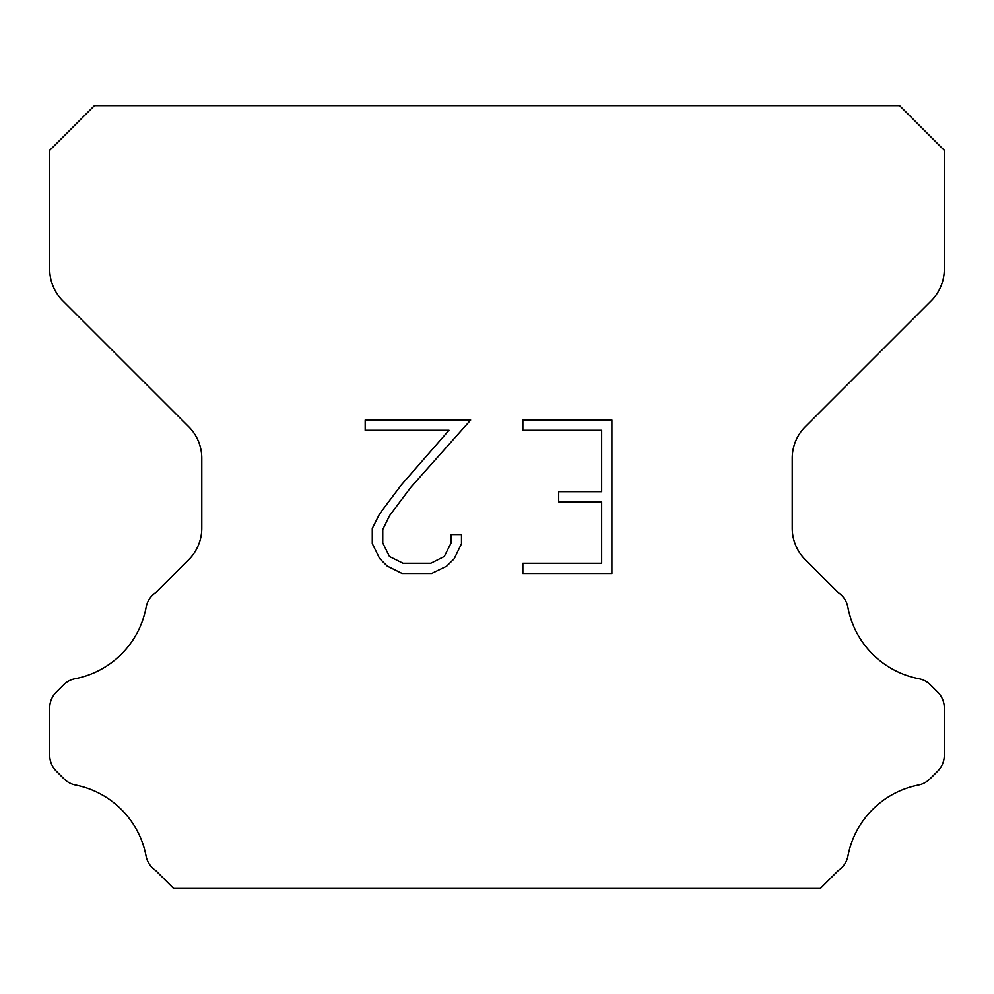 <?xml version="1.0" encoding="UTF-8"?>
<svg xmlns="http://www.w3.org/2000/svg" width="994" height="994" viewBox="0 0 994 994"><rect width="100%" height="100%" fill="white"/><g stroke="black" fill="none" stroke-linecap="round" stroke-linejoin="round"><path stroke-width="1.49" d="M601.656 563.25L601.656 501.883L558.703 501.883L558.703 491.657L601.656 491.657L601.656 430.278L522.844 430.278L522.844 420.052L611.882 420.052L611.882 573.476L522.844 573.476L522.844 563.25L601.656 563.25M461.477 534.573L461.477 543.78L454.183 558.752L446.592 566.195L431.607 573.476L402.135 573.476L387.262 566.083L379.671 558.591L372.278 543.619L372.278 528.435L379.671 513.749L401.34 484.898L448.99 430.278L365.183 430.278L365.183 420.052L470.659 420.052L410.932 487.159L389.66 515.513L382.765 529.504L382.765 542.972L389.449 556.466L403.042 563.25L430.812 563.25L444.293 556.441L451.09 542.972L451.09 534.573L461.477 534.573M899.57 105.612L94.43 105.612L49.7 150.343L49.7 269.163A44.73 44.73 0 0 0 62.796 300.797L188.686 426.674A44.73 44.73 0 0 1 201.782 458.309L201.782 528.087A44.73 44.73 0 0 1 188.686 559.721L155.698 592.697A22.365 22.365 0 0 0 146.006 607.819A89.46 89.46 0 0 1 75.122 678.716A22.365 22.365 0 0 0 63.541 684.866L56.248 692.147A22.365 22.365 0 0 0 49.7 707.964L49.7 755.254A22.365 22.365 0 0 0 56.248 771.071L64.076 778.898A22.365 22.365 0 0 0 75.556 785.024A89.46 89.46 0 0 1 145.956 855.424A22.365 22.365 0 0 0 155.598 870.409L173.565 888.387L820.435 888.387L838.402 870.409A22.365 22.365 0 0 0 848.044 855.424A89.46 89.46 0 0 1 918.444 785.024A22.365 22.365 0 0 0 929.924 778.898L937.752 771.071A22.365 22.365 0 0 0 944.3 755.254L944.3 707.964A22.365 22.365 0 0 0 937.752 692.147L930.459 684.866A22.365 22.365 0 0 0 918.878 678.716A89.46 89.46 0 0 1 847.994 607.819A22.365 22.365 0 0 0 838.302 592.697L805.314 559.721A44.73 44.73 0 0 1 792.218 528.087L792.218 458.309A44.73 44.73 0 0 1 805.314 426.674L931.204 300.797A44.73 44.73 0 0 0 944.3 269.163L944.3 150.343L899.57 105.612"/></g></svg>

